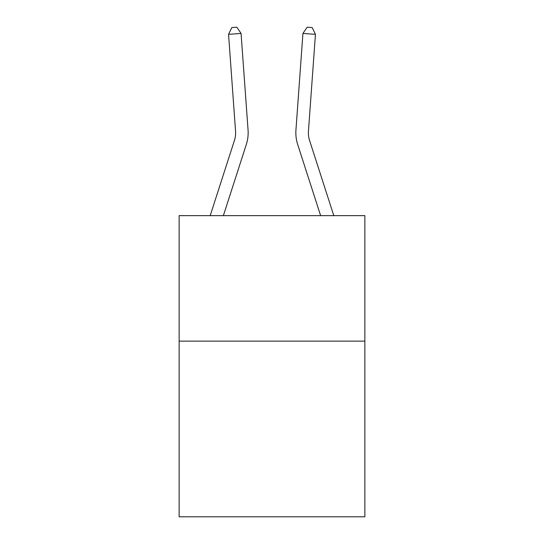 <?xml version="1.0" encoding="UTF-8"?>
<svg xmlns="http://www.w3.org/2000/svg" width="544" height="544" viewBox="0 0 544 544"><rect width="100%" height="100%" fill="white"/><g stroke="black" fill="none" stroke-linecap="round" stroke-linejoin="round"><path stroke-width="0.82" d="M364.854 341.129L364.854 516.8L179.146 516.8L179.146 215.648L364.854 215.648L364.854 341.129L179.146 341.129M210.188 215.648L234.403 140.536A25.099 25.099 0 0 0 235.545 131.022L228.555 34.34L241.067 33.436L248.064 130.118A37.645 37.645 0 0 1 246.344 144.384L223.373 215.648M333.812 215.648L309.597 140.536A25.099 25.099 0 0 1 308.455 131.022L315.445 34.34L302.933 33.436L295.936 130.118A37.645 37.645 0 0 0 297.656 144.384L320.627 215.648M309.597 140.536A25.099 25.099 0 0 1 308.455 131.022A25.099 25.099 0 0 0 309.597 140.536A25.099 25.099 0 0 1 308.455 131.022A25.099 25.099 0 0 0 309.597 140.536A25.099 25.099 0 0 1 308.455 131.022A25.099 25.099 0 0 0 309.597 140.536A25.099 25.099 0 0 1 308.455 131.022A25.099 25.099 0 0 0 309.597 140.536A25.099 25.099 0 0 1 308.455 131.022A25.099 25.099 0 0 0 309.597 140.536A25.099 25.099 0 0 1 308.455 131.022A25.099 25.099 0 0 0 309.597 140.536A25.099 25.099 0 0 1 308.455 131.022A25.099 25.099 0 0 0 309.597 140.536A25.099 25.099 0 0 1 308.455 131.022A25.099 25.099 0 0 0 309.597 140.536A25.099 25.099 0 0 1 308.455 131.022A25.099 25.099 0 0 0 309.597 140.536A25.099 25.099 0 0 1 308.455 131.022A25.099 25.099 0 0 0 309.597 140.536A25.099 25.099 0 0 1 308.455 131.022A25.099 25.099 0 0 0 309.597 140.536A25.099 25.099 0 0 1 308.455 131.022A25.099 25.099 0 0 0 309.597 140.536M302.933 33.436L295.936 130.118L302.933 33.436L295.936 130.118L302.933 33.436L295.936 130.118L302.933 33.436L295.936 130.118L302.933 33.436L295.936 130.118L302.933 33.436L295.936 130.118L302.933 33.436L295.936 130.118L302.933 33.436L295.936 130.118L302.933 33.436L295.936 130.118L302.933 33.436L295.936 130.118L302.933 33.436L295.936 130.118L302.933 33.436L295.936 130.118L302.933 33.436L307.156 27.2L312.161 27.56L315.445 34.34M234.403 140.536A25.099 25.099 0 0 0 235.545 131.022A25.099 25.099 0 0 1 234.403 140.536A25.099 25.099 0 0 0 235.545 131.022A25.099 25.099 0 0 1 234.403 140.536A25.099 25.099 0 0 0 235.545 131.022A25.099 25.099 0 0 1 234.403 140.536A25.099 25.099 0 0 0 235.545 131.022M228.555 34.34L231.839 27.56L236.844 27.2L241.067 33.436"/></g></svg>

